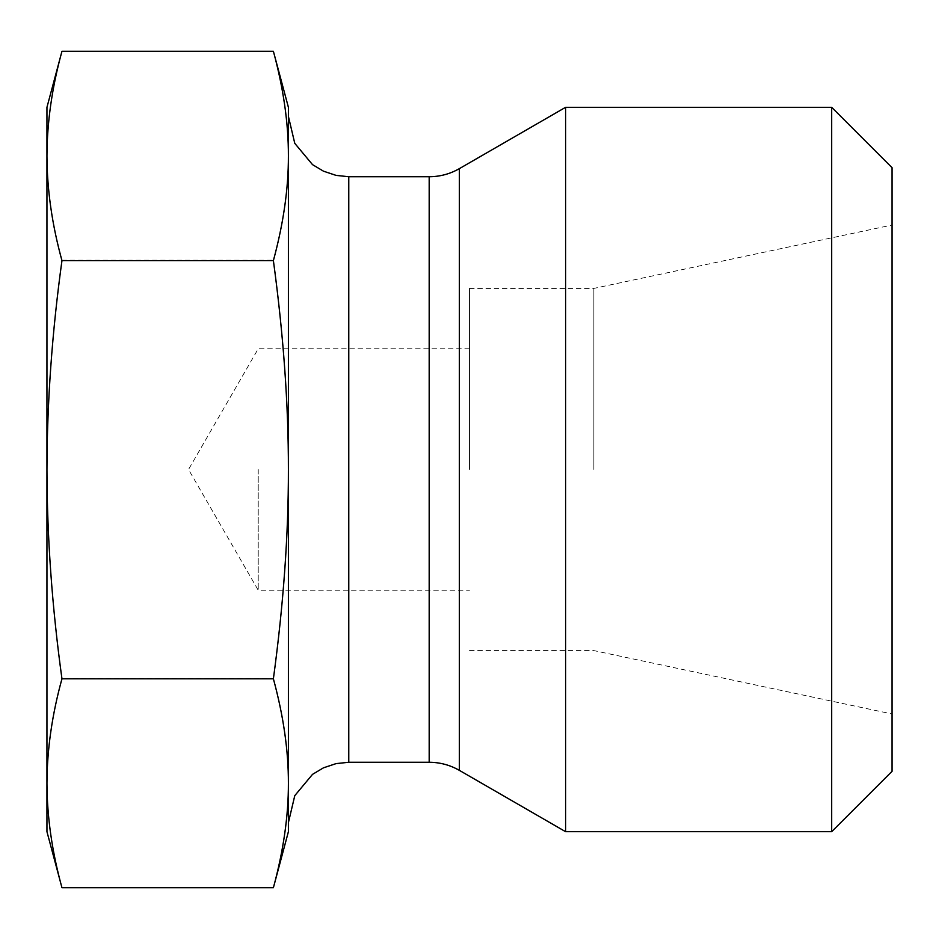 <?xml version="1.0" encoding="UTF-8"?>
<svg xmlns="http://www.w3.org/2000/svg" width="939" height="939" viewBox="0 0 939 939"><rect width="100%" height="100%" fill="white"/><g stroke="black" fill="none" stroke-linecap="round" stroke-linejoin="round"><path stroke-width="0.7" stroke-dasharray="4.7 3.52" d="M61.962 887.719C52.079 851.919 47.079 817.024 46.95 783.056L46.95 831.684M61.962 678.392C52.079 606.864 47.079 537.167 46.95 469.289L46.95 783.056C47.079 749.087 52.079 714.203 61.962 678.392L273.39 678.392C283.484 715.671 288.484 750.554 288.402 783.056L288.402 469.289C288.484 534.221 283.484 603.93 273.39 678.392M46.95 469.289C47.079 401.411 52.079 331.713 61.962 260.185C52.079 224.456 47.079 189.631 46.95 155.733L46.95 469.289M46.95 107.316L46.95 155.733C47.079 121.835 52.079 87.01 61.962 51.281M61.962 260.185L273.39 260.185C283.484 334.648 288.484 404.357 288.402 469.289L288.402 155.733C288.484 188.164 283.484 222.989 273.39 260.185M273.39 51.281C283.484 88.477 288.484 123.302 288.402 155.733L288.402 107.316M565.595 107.316L565.595 831.684M288.402 469.5L288.402 822.634L288.402 469.5M288.402 831.684L288.402 783.056C288.484 815.557 283.484 850.441 273.39 887.719M593.859 469.5L593.859 288.402L593.859 469.5M892.05 469.5L892.05 225.02L892.05 469.5M258.225 469.5L258.225 590.232L258.225 469.5M469.5 469.5L469.5 288.402L469.5 469.5M831.684 831.684L831.684 107.316M892.05 167.682L892.05 771.318M459.359 168.644L459.359 770.356M429.182 762.268L429.182 176.732M348.768 176.732L348.768 762.268M469.5 650.598L593.859 650.598L892.05 713.98M469.5 288.402L593.859 288.402L892.05 225.02M469.5 348.768L258.225 348.768L188.528 469.5L258.225 590.232L469.5 590.232"/><path stroke-width="1.41" d="M61.962 678.815C52.079 714.544 47.079 749.369 46.95 783.267L46.95 469.711C47.079 537.589 52.079 607.287 61.962 678.815L273.39 678.815C283.484 604.352 288.484 534.643 288.402 469.711L288.402 831.684L273.39 887.719C283.484 850.523 288.484 815.698 288.402 783.267C288.484 750.836 283.484 716.011 273.39 678.815M61.962 887.719L46.95 831.684L46.95 783.267C47.079 817.165 52.079 851.99 61.962 887.719L273.39 887.719M61.927 51.422L61.962 51.281C52.079 87.081 47.079 121.976 46.95 155.944L46.95 107.316L61.927 51.422M46.95 155.944C47.079 189.913 52.079 224.797 61.962 260.608C52.079 332.136 47.079 401.833 46.95 469.711L46.95 155.944M61.962 51.281L273.39 51.281L288.402 107.316L288.402 155.944C288.484 123.443 283.484 88.559 273.39 51.281M61.962 260.608L273.39 260.608C283.484 223.329 288.484 188.446 288.402 155.944L288.402 469.5C288.484 404.639 283.472 335 273.39 260.608M459.359 770.356L565.595 831.684L565.595 107.316L459.359 168.644C450.016 173.985 439.945 176.685 429.182 176.732L429.182 762.268C439.945 762.315 450.016 765.015 459.359 770.356L459.359 168.644M831.684 831.684L892.05 771.318L892.05 167.682L831.684 107.316L831.684 831.684L565.595 831.684M429.182 762.268L348.768 762.268L348.768 176.732L429.182 176.732M348.768 176.732L336.068 175.382L323.497 171.191L312.523 164.642L294.776 143.35L288.402 116.366M348.768 762.268L336.068 763.618L323.497 767.809L312.523 774.358L294.776 795.65L288.402 822.634M831.684 107.316L565.595 107.316"/></g></svg>
